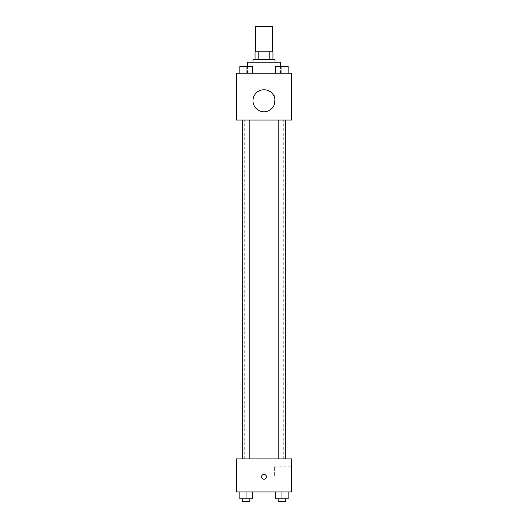 <?xml version="1.0" encoding="UTF-8"?>
<svg xmlns="http://www.w3.org/2000/svg" width="528" height="528" viewBox="0 0 528 528"><rect width="100%" height="100%" fill="white"/><g stroke="black" fill="none" stroke-linecap="round" stroke-linejoin="round"><path stroke-width="0.4" stroke-dasharray="2.64 1.98" d="M255.737 26.4L272.263 26.4M264 51.196L255.737 51.196L264 51.196M269.795 59.459L269.795 51.196L272.956 51.196L272.956 59.459L258.205 59.459L272.956 59.459M269.795 51.196L255.044 51.196M258.205 59.459L255.044 59.459L258.205 59.459L258.205 51.196M275.022 59.459L252.978 59.459M252.978 62.212L275.022 62.212L252.978 62.212M247.474 62.212L280.526 62.212M264 73.234L247.474 73.234L264 73.234M239.837 73.234L252.239 73.234L239.837 73.234L252.239 73.234L239.837 73.234L252.239 73.234L246.041 73.234L246.041 66.343L239.837 66.343L249.843 66.343L239.837 66.343L239.837 73.234L246.041 73.234L239.837 73.234L239.837 66.343L239.837 73.234L252.239 73.234L246.041 73.234L246.041 66.343L252.239 66.343L242.24 66.343L252.239 66.343L252.239 73.234L252.239 66.343M275.761 73.234L288.163 73.234L275.761 73.234L288.163 73.234L275.761 73.234L288.163 73.234L281.959 73.234L281.959 66.343L275.761 66.343L285.76 66.343L275.761 66.343L275.761 73.234L281.959 73.234L275.761 73.234L275.761 66.343L275.761 73.234L288.163 73.234L281.959 73.234L281.959 66.343L288.163 66.343L278.157 66.343L288.163 66.343L288.163 73.234L288.163 66.343M291.548 73.234L236.452 73.234L236.452 120.061L291.548 120.061L291.548 73.234M236.452 102.155L236.452 104.564L236.452 102.155M264 120.061L244.715 120.061L264 120.061M281.959 120.061L285.76 120.061L281.959 120.061M246.041 120.061L242.24 120.061L246.041 120.061M291.548 103.534L291.548 94.928L291.548 103.534M264 89.76A11.022 11.022 0 0 0 254.456 106.286A11.022 11.022 0 0 0 273.544 106.286A11.022 11.022 0 0 0 264 89.76A11.022 11.022 0 0 0 254.456 106.286A11.022 11.022 0 0 0 273.544 106.286A11.022 11.022 0 0 0 264 89.76M264 111.797A11.022 11.022 0 0 1 254.456 95.271A11.022 11.022 0 0 1 273.544 95.271A11.022 11.022 0 0 1 264 111.797M274.336 103.534L274.336 94.928L274.336 103.534M264 458.898L244.715 458.898L264 458.898M281.959 458.898L285.76 458.898L281.959 458.898M246.041 458.898L242.24 458.898L246.041 458.898M291.548 458.898L236.452 458.898L236.452 491.957L291.548 491.957L291.548 458.898M236.452 476.804L236.452 479.219L236.452 476.804M288.163 498.848L281.959 498.848L288.163 498.848L288.163 491.957L275.761 491.957L288.163 491.957L275.761 491.957L288.163 491.957L275.761 491.957L288.163 491.957L275.761 491.957L288.163 491.957L288.163 498.848L275.761 498.848L275.761 491.957L275.761 498.848L285.76 498.848L281.959 498.848L281.959 491.957L281.959 498.848L275.761 498.848L275.761 491.957M252.239 498.848L246.041 498.848L252.239 498.848L252.239 491.957L239.837 491.957L252.239 491.957L239.837 491.957L252.239 491.957L239.837 491.957L252.239 491.957L239.837 491.957L252.239 491.957L252.239 498.848L239.837 498.848L239.837 491.957L239.837 498.848L249.843 498.848L246.041 498.848L246.041 491.957L246.041 498.848L239.837 498.848L239.837 491.957M291.548 475.431L291.548 466.818L291.548 475.431M264 474.395A2.409 2.409 0 0 0 261.914 478.012A2.409 2.409 0 0 0 266.086 478.012A2.409 2.409 0 0 0 264 474.395A2.409 2.409 0 0 0 261.914 478.012A2.409 2.409 0 0 0 266.086 478.012A2.409 2.409 0 0 0 264 474.395M264 479.219A2.409 2.409 0 0 1 261.914 475.603A2.409 2.409 0 0 1 266.086 475.603A2.409 2.409 0 0 1 264 479.219M274.336 475.431L274.336 466.818L274.336 475.431M278.157 498.848L278.157 501.6L285.76 501.6L278.157 501.6L285.76 501.6L285.76 498.848L278.157 498.848L285.76 498.848M281.959 498.848L281.959 491.957M242.24 498.848L242.24 501.6L249.843 501.6L242.24 501.6L249.843 501.6L249.843 498.848L242.24 498.848L249.843 498.848M246.041 498.848L246.041 491.957M281.959 73.234L281.959 66.343M278.157 66.343L285.76 66.323M246.041 73.234L246.041 66.343M242.24 66.343L249.843 66.323M280.526 73.234L280.526 66.323M247.474 73.234L247.474 66.323M274.336 112.141L291.548 112.141M274.336 94.928L291.548 94.928M283.285 458.898L283.285 120.061M244.715 458.898L244.715 120.061M249.843 458.898L249.843 120.061M242.24 458.898L242.24 120.061M285.76 458.898L285.76 120.061M278.157 458.898L278.157 120.061M274.336 484.037L291.548 484.037M274.336 466.818L291.548 466.818"/><path stroke-width="0.79" d="M272.263 51.196L272.263 26.4L255.737 26.4L255.737 51.196M258.205 59.459L258.205 51.196L255.044 51.196L255.044 59.459L255.044 51.196M258.205 51.196L272.956 51.196L272.956 59.459M269.795 59.459L269.795 51.196M252.978 62.212L252.978 59.459L275.022 59.459L275.022 62.212M280.526 66.323L280.526 62.212L247.474 62.212L247.474 66.323M236.452 73.234L291.548 73.234L291.548 120.061L236.452 120.061L236.452 73.234M264 111.797A11.022 11.022 0 0 1 254.456 95.271A11.022 11.022 0 0 1 273.544 95.271A11.022 11.022 0 0 1 264 111.797M236.452 458.898L291.548 458.898L291.548 491.957L236.452 491.957L236.452 458.898M264 479.219A2.409 2.409 0 0 1 261.914 475.603A2.409 2.409 0 0 1 266.086 475.603A2.409 2.409 0 0 1 264 479.219M275.761 491.957L275.761 498.848L288.163 498.848L288.163 491.957L288.163 498.848M281.959 498.848L281.959 491.957M285.76 498.848L285.76 501.6L278.157 501.6L278.157 498.848M239.837 491.957L239.837 498.848L252.239 498.848L252.239 491.957L252.239 498.848M246.041 498.848L246.041 491.957M249.843 498.848L249.843 501.6L242.24 501.6L242.24 498.848M275.761 73.234L275.761 66.343L288.163 66.343L288.163 73.234L288.163 66.343M281.959 73.234L281.959 66.343L278.157 66.323M285.76 66.343L281.959 66.323M239.837 73.234L239.837 66.343L252.239 66.343L252.239 73.234L252.239 66.343M246.041 73.234L246.041 66.343L242.24 66.323M249.843 66.343L246.041 66.323M278.157 120.061L278.157 458.898M285.76 120.061L285.76 458.898M249.843 458.898L249.843 120.061M242.24 458.898L242.24 120.061"/></g></svg>
